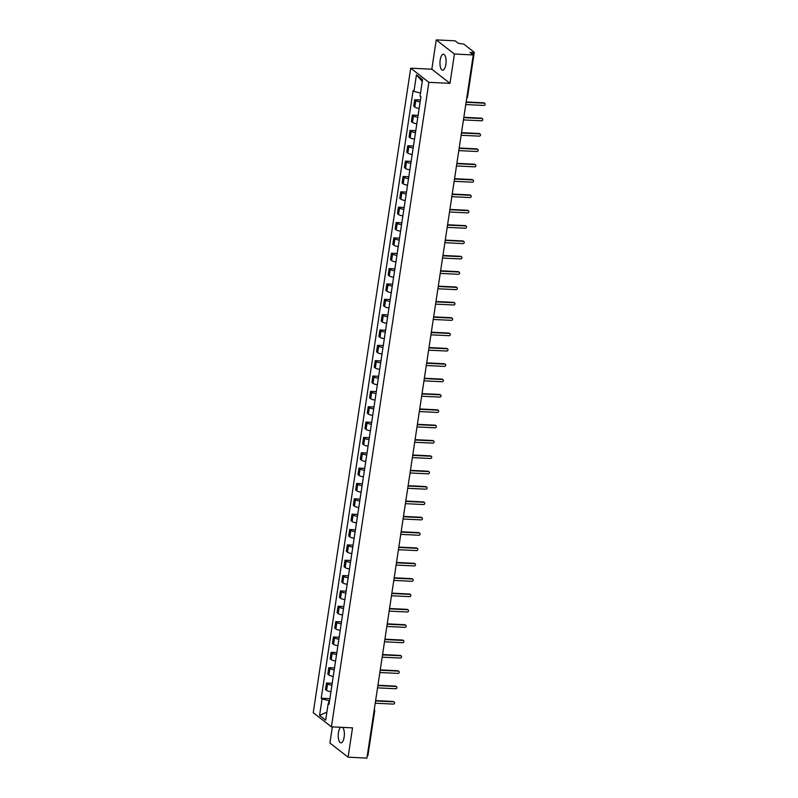 <?xml version="1.0" encoding="UTF-8"?>
<svg xmlns="http://www.w3.org/2000/svg" width="798" height="798" viewBox="0 0 798 798"><rect width="100%" height="100%" fill="white"/><g stroke="black" fill="none" stroke-linecap="round" stroke-linejoin="round"><path stroke-width="1.2" d="M340.666 727.277A7.99 3.042 -87.2 0 0 338.462 732.664A7.99 3.042 -87.2 0 0 340.916 742.848A7.99 3.042 -87.2 0 0 344.138 737.073A7.99 3.042 -87.2 0 0 342.671 727.377M445.863 64.419A7.99 3.042 -87.2 0 0 443.419 54.234A7.99 3.042 -87.2 0 0 440.197 60.01A7.99 3.042 -87.2 0 0 442.641 70.204A7.99 3.042 -87.2 0 0 445.863 64.419M332.357 726.878L329.903 743.048L348.088 757.182L366.92 758.1L473.264 54.952L454.421 54.035L436.247 39.9L431.818 69.227L410.711 68.189L313.235 712.694L331.409 726.828L428.885 82.324L449.992 83.351L454.421 54.035M436.247 39.9L455.089 40.818L458.301 43.321L463.857 44.119L474.281 52.329L467.538 96.907L466.88 97.157M348.088 757.182L352.517 727.856L331.409 726.828M367.798 755.267L367.279 755.736M472.685 54.503L472.975 52.588L470.042 52.449L473.264 54.952M472.975 52.588L474.281 52.329M420.127 101.925A4.718 1.127 -171.4 0 1 415.788 100.578L414.681 99.72L413.703 106.214L414.81 107.072A4.718 1.127 8.6 0 0 419.149 108.418M420.416 99.999L414.681 99.72M417.803 117.276A4.718 1.127 -171.4 0 1 413.474 115.929L412.366 115.072L411.379 121.565L412.486 122.423A4.718 1.127 8.6 0 0 416.825 123.77M418.102 115.351L412.366 115.072M415.489 132.628A4.718 1.127 -171.4 0 1 411.15 131.281L410.042 130.423L409.055 136.917L410.172 137.775A4.718 1.127 8.6 0 0 414.501 139.121M415.778 130.702L410.042 130.423M413.165 147.979A4.718 1.127 -171.4 0 1 408.825 146.633L407.718 145.765L406.741 152.258L407.848 153.126A4.718 1.127 8.6 0 0 412.177 154.473M413.454 146.044L407.718 145.765M410.84 163.331A4.718 1.127 -171.4 0 1 406.511 161.984L405.394 161.116L404.416 167.61L405.524 168.478A4.718 1.127 8.6 0 0 409.863 169.824M411.13 161.396L405.394 161.116M408.516 178.682A4.718 1.127 -171.4 0 1 404.187 177.336L403.08 176.468L402.092 182.961L403.199 183.829A4.718 1.127 8.6 0 0 407.539 185.176M408.815 176.747L403.08 176.468M406.202 194.024A4.718 1.127 -171.4 0 1 401.863 192.677L400.756 191.819L399.768 198.313L400.885 199.171A4.718 1.127 8.6 0 0 405.214 200.517M406.491 192.099L400.756 191.819M403.878 209.375A4.718 1.127 -171.4 0 1 399.539 208.029L398.431 207.171L397.454 213.665L398.561 214.522A4.718 1.127 8.6 0 0 402.9 215.869M404.167 207.45L398.431 207.171M401.554 224.727A4.718 1.127 -171.4 0 1 397.224 223.38L396.107 222.522L395.13 229.016L396.237 229.874A4.718 1.127 8.6 0 0 400.576 231.221M401.853 222.802L396.107 222.522M399.239 240.078A4.718 1.127 -171.4 0 1 394.9 238.732L393.793 237.874L392.806 244.368L393.913 245.225A4.718 1.127 8.6 0 0 398.252 246.572M399.529 238.153L393.793 237.874M396.915 255.43A4.718 1.127 -171.4 0 1 392.576 254.083L391.469 253.215L390.491 259.709L391.599 260.577A4.718 1.127 8.6 0 0 395.928 261.924M397.204 253.495L391.469 253.215M394.591 270.781A4.718 1.127 -171.4 0 1 390.252 269.435L389.145 268.567L388.167 275.061L389.274 275.928A4.718 1.127 8.6 0 0 393.614 277.275M394.88 268.846L389.145 268.567M392.267 286.133A4.718 1.127 -171.4 0 1 387.938 284.776L386.831 283.918L385.843 290.412L386.95 291.28A4.718 1.127 8.6 0 0 391.289 292.627M392.566 284.198L386.831 283.918M389.953 301.474A4.718 1.127 -171.4 0 1 385.614 300.128L384.506 299.27L383.519 305.764L384.626 306.622A4.718 1.127 8.6 0 0 388.965 307.968M390.242 299.549L384.506 299.27M387.629 316.826A4.718 1.127 -171.4 0 1 383.289 315.479L382.182 314.621L381.205 321.115L382.312 321.973A4.718 1.127 8.6 0 0 386.641 323.32M387.918 314.901L382.182 314.621M385.304 332.177A4.718 1.127 -171.4 0 1 380.975 330.831L379.858 329.973L378.88 336.467L379.988 337.325A4.718 1.127 8.6 0 0 384.327 338.671M385.594 330.252L379.858 329.973M382.98 347.529A4.718 1.127 -171.4 0 1 378.651 346.182L377.544 345.315L376.556 351.818L377.663 352.676A4.718 1.127 8.6 0 0 382.003 354.023M383.279 345.594L377.544 345.315M380.666 362.881A4.718 1.127 -171.4 0 1 376.327 361.534L375.22 360.666L374.232 367.16L375.349 368.028A4.718 1.127 8.6 0 0 379.678 369.374M380.955 360.945L375.22 360.666M378.342 378.232A4.718 1.127 -171.4 0 1 374.003 376.885L372.895 376.018L371.918 382.511L373.025 383.379A4.718 1.127 8.6 0 0 377.364 384.726M378.631 376.297L372.895 376.018M376.018 393.574A4.718 1.127 -171.4 0 1 371.688 392.227L370.571 391.369L369.594 397.863L370.701 398.721A4.718 1.127 8.6 0 0 375.04 400.077M376.317 391.648L370.571 391.369M373.703 408.925A4.718 1.127 -171.4 0 1 369.364 407.579L368.257 406.721L367.27 413.214L368.377 414.072A4.718 1.127 8.6 0 0 372.716 415.419M373.993 407L368.257 406.721M371.379 424.277A4.718 1.127 -171.4 0 1 367.04 422.93L365.933 422.072L364.955 428.566L366.063 429.424A4.718 1.127 8.6 0 0 370.392 430.77M371.669 422.351L365.933 422.072M369.055 439.628A4.718 1.127 -171.4 0 1 364.716 438.282L363.609 437.424L362.631 443.917L363.738 444.775A4.718 1.127 8.6 0 0 368.078 446.122M369.344 437.703L363.609 437.424M366.731 454.98A4.718 1.127 -171.4 0 1 362.402 453.633L361.295 452.765L360.307 459.259L361.414 460.127A4.718 1.127 8.6 0 0 365.753 461.473M367.03 453.045L361.295 452.765M364.417 470.331A4.718 1.127 -171.4 0 1 360.078 468.985L358.97 468.117L357.983 474.611L359.09 475.478A4.718 1.127 8.6 0 0 363.429 476.825M364.706 468.396L358.97 468.117M362.093 485.683A4.718 1.127 -171.4 0 1 357.753 484.336L356.646 483.468L355.669 489.962L356.776 490.83A4.718 1.127 8.6 0 0 361.105 492.176M362.382 483.748L356.646 483.468M359.768 501.024A4.718 1.127 -171.4 0 1 355.429 499.678L354.322 498.82L353.344 505.314L354.452 506.171A4.718 1.127 8.6 0 0 358.791 507.518M360.058 499.099L354.322 498.82M357.444 516.376A4.718 1.127 -171.4 0 1 353.115 515.029L352.008 514.171L351.02 520.665L352.127 521.523A4.718 1.127 8.6 0 0 356.467 522.87M357.743 514.451L352.008 514.171M355.13 531.727A4.718 1.127 -171.4 0 1 350.791 530.381L349.684 529.523L348.696 536.017L349.813 536.874A4.718 1.127 8.6 0 0 354.142 538.221M355.419 529.802L349.684 529.523M352.806 547.079A4.718 1.127 -171.4 0 1 348.467 545.732L347.359 544.874L346.382 551.368L347.489 552.226A4.718 1.127 8.6 0 0 351.818 553.573M353.095 545.154L347.359 544.874M350.482 562.43A4.718 1.127 -171.4 0 1 346.152 561.084L345.035 560.216L344.058 566.71L345.165 567.577A4.718 1.127 8.6 0 0 349.504 568.924M350.771 560.495L345.035 560.216M348.157 577.782A4.718 1.127 -171.4 0 1 343.828 576.435L342.721 575.567L341.734 582.061L342.841 582.929A4.718 1.127 8.6 0 0 347.18 584.276M348.457 575.847L342.721 575.567M345.843 593.133A4.718 1.127 -171.4 0 1 341.504 591.777L340.397 590.919L339.409 597.413L340.527 598.281A4.718 1.127 8.6 0 0 344.856 599.627M346.132 591.198L340.397 590.919M343.519 608.475A4.718 1.127 -171.4 0 1 339.18 607.128L338.073 606.271L337.095 612.764L338.202 613.622A4.718 1.127 8.6 0 0 342.541 614.969M343.808 606.55L338.073 606.271M341.195 623.827A4.718 1.127 -171.4 0 1 336.866 622.48L335.759 621.622L334.771 628.116L335.878 628.974A4.718 1.127 8.6 0 0 340.217 630.32M341.494 621.901L335.759 621.622M338.881 639.178A4.718 1.127 -171.4 0 1 334.542 637.831L333.434 636.974L332.447 643.467L333.554 644.325A4.718 1.127 8.6 0 0 337.893 645.672M339.17 637.253L333.434 636.974M336.556 654.53A4.718 1.127 -171.4 0 1 332.217 653.183L331.11 652.315L330.133 658.819L331.24 659.677A4.718 1.127 8.6 0 0 335.569 661.023M336.846 652.594L331.11 652.315M334.232 669.881A4.718 1.127 -171.4 0 1 329.893 668.534L328.786 667.667L327.808 674.16L328.916 675.028A4.718 1.127 8.6 0 0 333.255 676.375M334.522 667.946L328.786 667.667M331.908 685.233A4.718 1.127 -171.4 0 1 327.579 683.886L326.472 683.018L325.484 689.512L326.591 690.38A4.718 1.127 8.6 0 0 330.931 691.726M332.207 683.297L326.472 683.018M420.516 93.037L413.943 91.381L416.446 74.852L422.551 79.6L420.047 96.129L420.905 96.797L329.025 704.305L328.178 703.637L325.674 720.175L319.569 715.417L322.063 698.888L329.005 700.634L328.577 703.477M413.943 91.381L413.085 90.723L321.215 698.23L322.063 698.888M410.711 68.189L428.885 82.324M431.818 69.227L449.992 83.351M329.574 700.664L329.005 700.634M329.883 698.649L321.215 698.23M329.195 703.228L328.178 703.637M416.446 74.852L422.272 81.446M326.891 712.135L319.569 715.417M466.152 101.954L483.738 102.812A1.177 1.057 -52.1 0 1 484.296 103.012L484.765 103.381A1.177 1.057 127.9 0 0 484.216 103.181L466.102 102.294M465.763 104.558L483.867 105.436A1.177 1.057 127.9 0 0 484.765 103.381M463.828 117.306L481.423 118.164A1.177 1.057 -52.1 0 1 481.972 118.363L482.441 118.732A1.177 1.057 127.9 0 0 481.892 118.523L463.778 117.645M463.439 119.909L481.553 120.787A1.177 1.057 127.9 0 0 482.441 118.732M461.513 132.658L479.099 133.505A1.177 1.057 -52.1 0 1 479.648 133.715L480.127 134.074A1.177 1.057 127.9 0 0 479.568 133.874L461.453 132.997M461.114 135.261L479.229 136.139A1.177 1.057 127.9 0 0 480.127 134.074M459.189 147.999L476.775 148.857A1.177 1.057 -52.1 0 1 477.334 149.056L477.803 149.426A1.177 1.057 127.9 0 0 477.254 149.226L459.139 148.348M458.79 150.613L476.905 151.49A1.177 1.057 127.9 0 0 477.803 149.426M456.865 163.351L474.451 164.208A1.177 1.057 -52.1 0 1 475.01 164.408L475.478 164.777A1.177 1.057 127.9 0 0 474.93 164.578L456.815 163.69M456.476 165.954L474.581 166.842A1.177 1.057 127.9 0 0 475.478 164.777M454.541 178.702L472.137 179.56A1.177 1.057 -52.1 0 1 472.685 179.759L473.154 180.129A1.177 1.057 127.9 0 0 472.606 179.929L454.491 179.041M454.152 181.306L472.266 182.193A1.177 1.057 127.9 0 0 473.154 180.129M452.227 194.054L469.813 194.912A1.177 1.057 -52.1 0 1 470.361 195.111L470.84 195.48A1.177 1.057 127.9 0 0 470.281 195.281L452.167 194.393M451.828 196.657L469.942 197.545A1.177 1.057 127.9 0 0 470.84 195.48M449.902 209.405L467.488 210.263A1.177 1.057 -52.1 0 1 468.047 210.463L468.516 210.832A1.177 1.057 127.9 0 0 467.967 210.632L449.853 209.744M449.503 212.009L467.618 212.886A1.177 1.057 127.9 0 0 468.516 210.832M447.578 224.757L465.174 225.615A1.177 1.057 -52.1 0 1 465.723 225.814L466.192 226.183A1.177 1.057 127.9 0 0 465.643 225.974L447.528 225.096M447.189 227.36L465.304 228.238A1.177 1.057 127.9 0 0 466.192 226.183M445.254 240.098L462.85 240.956A1.177 1.057 -52.1 0 1 463.399 241.166L463.877 241.525A1.177 1.057 127.9 0 0 463.319 241.325L445.204 240.447M444.865 242.712L462.98 243.59A1.177 1.057 127.9 0 0 463.877 241.525M442.94 255.45L460.526 256.308A1.177 1.057 -52.1 0 1 461.074 256.507L461.553 256.876A1.177 1.057 127.9 0 0 460.995 256.677L442.89 255.799M442.541 258.053L460.655 258.941A1.177 1.057 127.9 0 0 461.553 256.876M440.616 270.801L458.202 271.659A1.177 1.057 -52.1 0 1 458.76 271.859L459.229 272.228A1.177 1.057 127.9 0 0 458.68 272.028L440.566 271.14M440.227 273.405L458.331 274.293A1.177 1.057 127.9 0 0 459.229 272.228M438.292 286.153L455.887 287.011A1.177 1.057 -52.1 0 1 456.436 287.21L456.905 287.579A1.177 1.057 127.9 0 0 456.356 287.38L438.242 286.492M437.903 288.756L456.017 289.644A1.177 1.057 127.9 0 0 456.905 287.579M435.977 301.504L453.563 302.362A1.177 1.057 -52.1 0 1 454.112 302.562L454.591 302.931A1.177 1.057 127.9 0 0 454.032 302.731L435.917 301.844M435.578 304.108L453.693 304.996A1.177 1.057 127.9 0 0 454.591 302.931M433.653 316.856L451.239 317.714A1.177 1.057 -52.1 0 1 451.788 317.913L452.267 318.282A1.177 1.057 127.9 0 0 451.718 318.083L433.603 317.195M433.254 319.459L451.369 320.337A1.177 1.057 127.9 0 0 452.267 318.282M431.329 332.207L448.915 333.065A1.177 1.057 -52.1 0 1 449.474 333.265L449.942 333.634A1.177 1.057 127.9 0 0 449.394 333.424L431.279 332.547M430.94 334.811L449.045 335.689A1.177 1.057 127.9 0 0 449.942 333.634M429.005 347.549L446.601 348.407A1.177 1.057 -52.1 0 1 447.149 348.616L447.618 348.975A1.177 1.057 127.9 0 0 447.07 348.776L428.955 347.898M428.616 350.162L446.73 351.04A1.177 1.057 127.9 0 0 447.618 348.975M426.691 362.9L444.277 363.758A1.177 1.057 -52.1 0 1 444.825 363.958L445.304 364.327A1.177 1.057 127.9 0 0 444.745 364.127L426.631 363.25M426.292 365.504L444.406 366.392A1.177 1.057 127.9 0 0 445.304 364.327M424.366 378.252L441.952 379.11A1.177 1.057 -52.1 0 1 442.511 379.309L442.98 379.678A1.177 1.057 127.9 0 0 442.431 379.479L424.317 378.591M423.967 380.855L442.082 381.743A1.177 1.057 127.9 0 0 442.98 379.678M422.042 393.604L439.628 394.461A1.177 1.057 -52.1 0 1 440.187 394.661L440.656 395.03A1.177 1.057 127.9 0 0 440.107 394.83L421.992 393.943M421.653 396.207L439.768 397.095A1.177 1.057 127.9 0 0 440.656 395.03M419.718 408.955L437.314 409.813A1.177 1.057 -52.1 0 1 437.863 410.012L438.331 410.381A1.177 1.057 127.9 0 0 437.783 410.182L419.668 409.294M419.329 411.559L437.444 412.436A1.177 1.057 127.9 0 0 438.331 410.381M417.404 424.307L434.99 425.164A1.177 1.057 -52.1 0 1 435.538 425.364L436.017 425.733A1.177 1.057 127.9 0 0 435.459 425.524L417.354 424.646M417.005 426.91L435.119 427.788A1.177 1.057 127.9 0 0 436.017 425.733M415.08 439.658L432.666 440.506A1.177 1.057 -52.1 0 1 433.224 440.715L433.693 441.075A1.177 1.057 127.9 0 0 433.144 440.875L415.03 439.997M414.691 442.262L432.795 443.139A1.177 1.057 127.9 0 0 433.693 441.075M412.756 455L430.351 455.858A1.177 1.057 -52.1 0 1 430.9 456.057L431.369 456.426A1.177 1.057 127.9 0 0 430.82 456.227L412.706 455.349M412.366 457.613L430.481 458.491A1.177 1.057 127.9 0 0 431.369 456.426M410.441 470.351L428.027 471.209A1.177 1.057 -52.1 0 1 428.576 471.409L429.055 471.778A1.177 1.057 127.9 0 0 428.496 471.578L410.381 470.69M410.042 472.955L428.157 473.842A1.177 1.057 127.9 0 0 429.055 471.778M408.117 485.703L425.703 486.561A1.177 1.057 -52.1 0 1 426.252 486.76L426.731 487.129A1.177 1.057 127.9 0 0 426.172 486.93L408.067 486.042M407.718 488.306L425.833 489.194A1.177 1.057 127.9 0 0 426.731 487.129M405.793 501.054L423.379 501.912A1.177 1.057 -52.1 0 1 423.938 502.112L424.406 502.481A1.177 1.057 127.9 0 0 423.858 502.281L405.743 501.393M405.404 503.658L423.509 504.545A1.177 1.057 127.9 0 0 424.406 502.481M403.469 516.406L421.065 517.264A1.177 1.057 -52.1 0 1 421.613 517.463L422.082 517.832A1.177 1.057 127.9 0 0 421.534 517.633L403.419 516.745M403.08 519.009L421.194 519.887A1.177 1.057 127.9 0 0 422.082 517.832M401.155 531.757L418.741 532.615A1.177 1.057 -52.1 0 1 419.289 532.815L419.768 533.184A1.177 1.057 127.9 0 0 419.209 532.974L401.095 532.096M400.756 534.361L418.87 535.239A1.177 1.057 127.9 0 0 419.768 533.184M398.83 547.099L416.416 547.957A1.177 1.057 -52.1 0 1 416.975 548.166L417.444 548.525A1.177 1.057 127.9 0 0 416.895 548.326L398.781 547.448M398.431 549.712L416.546 550.59A1.177 1.057 127.9 0 0 417.444 548.525M396.506 562.45L414.092 563.308A1.177 1.057 -52.1 0 1 414.651 563.508L415.12 563.877A1.177 1.057 127.9 0 0 414.571 563.677L396.456 562.799M396.117 565.054L414.232 565.942A1.177 1.057 127.9 0 0 415.12 563.877M394.182 577.802L411.778 578.66A1.177 1.057 -52.1 0 1 412.327 578.859L412.795 579.228A1.177 1.057 127.9 0 0 412.247 579.029L394.132 578.141M393.793 580.405L411.908 581.293A1.177 1.057 127.9 0 0 412.795 579.228M391.868 593.153L409.454 594.011A1.177 1.057 -52.1 0 1 410.002 594.211L410.481 594.58A1.177 1.057 127.9 0 0 409.923 594.38L391.818 593.493M391.469 595.757L409.583 596.645A1.177 1.057 127.9 0 0 410.481 594.58M389.544 608.505L407.13 609.363A1.177 1.057 -52.1 0 1 407.688 609.562L408.157 609.931A1.177 1.057 127.9 0 0 407.608 609.732L389.494 608.844M389.145 611.108L407.259 611.996A1.177 1.057 127.9 0 0 408.157 609.931M387.22 623.856L404.815 624.714A1.177 1.057 -52.1 0 1 405.364 624.914L405.833 625.283A1.177 1.057 127.9 0 0 405.284 625.083L387.17 624.196M386.831 626.46L404.945 627.338A1.177 1.057 127.9 0 0 405.833 625.283M384.905 639.208L402.491 640.066A1.177 1.057 -52.1 0 1 403.04 640.265L403.519 640.634A1.177 1.057 127.9 0 0 402.96 640.425L384.845 639.547M384.506 641.811L402.621 642.689A1.177 1.057 127.9 0 0 403.519 640.634M382.581 654.55L400.167 655.407A1.177 1.057 -52.1 0 1 400.716 655.617L401.195 655.976A1.177 1.057 127.9 0 0 400.636 655.776L382.531 654.899M382.182 657.163L400.297 658.041A1.177 1.057 127.9 0 0 401.195 655.976M380.257 669.901L397.843 670.759A1.177 1.057 -52.1 0 1 398.401 670.958L398.87 671.327A1.177 1.057 127.9 0 0 398.322 671.128L380.207 670.25M379.868 672.505L397.973 673.392A1.177 1.057 127.9 0 0 398.87 671.327M377.933 685.253L395.529 686.11A1.177 1.057 -52.1 0 1 396.077 686.31L396.546 686.679A1.177 1.057 127.9 0 0 395.998 686.48L377.883 685.592M377.544 687.856L395.658 688.744A1.177 1.057 127.9 0 0 396.546 686.679M375.619 700.604L393.205 701.462A1.177 1.057 -52.1 0 1 393.753 701.661L394.232 702.031A1.177 1.057 127.9 0 0 393.673 701.831L375.559 700.943M375.22 703.208L393.334 704.095A1.177 1.057 127.9 0 0 394.232 702.031M328.916 675.028L329.893 668.534M331.24 659.677L332.217 653.183M333.554 644.325L334.542 637.831M335.878 628.974L336.866 622.48M338.202 613.622L339.18 607.128M340.527 598.281L341.504 591.777M342.841 582.929L343.828 576.435M345.165 567.577L346.152 561.084M347.489 552.226L348.467 545.732M349.813 536.874L350.791 530.381M352.127 521.523L353.115 515.029M354.452 506.171L355.429 499.678M356.776 490.83L357.753 484.336M359.09 475.478L360.078 468.985M361.414 460.127L362.402 453.633M363.738 444.775L364.716 438.282M366.063 429.424L367.04 422.93M368.377 414.072L369.364 407.579M370.701 398.721L371.688 392.227M373.025 383.379L374.003 376.885M375.349 368.028L376.327 361.534M377.663 352.676L378.651 346.182M379.988 337.325L380.975 330.831M382.312 321.973L383.289 315.479M384.626 306.622L385.614 300.128M386.95 291.28L387.938 284.776M389.274 275.928L390.252 269.435M391.599 260.577L392.576 254.083M393.913 245.225L394.9 238.732M396.237 229.874L397.224 223.38M398.561 214.522L399.539 208.029M400.885 199.171L401.863 192.677M403.199 183.829L404.187 177.336M405.524 168.478L406.511 161.984M407.848 153.126L408.825 146.633M410.172 137.775L411.15 131.281M412.486 122.423L413.474 115.929M414.81 107.072L415.788 100.578M326.591 690.38L327.579 683.886M374.023 711.158L374.541 710.699A2.045 1.835 127.9 0 0 374.282 709.392M467.399 96.698L467.538 96.907A2.045 2.045 0 0 1 466.71 98.264M367.938 755.487L374.681 710.908A2.045 2.045 0 0 0 374.292 709.372"/></g></svg>
